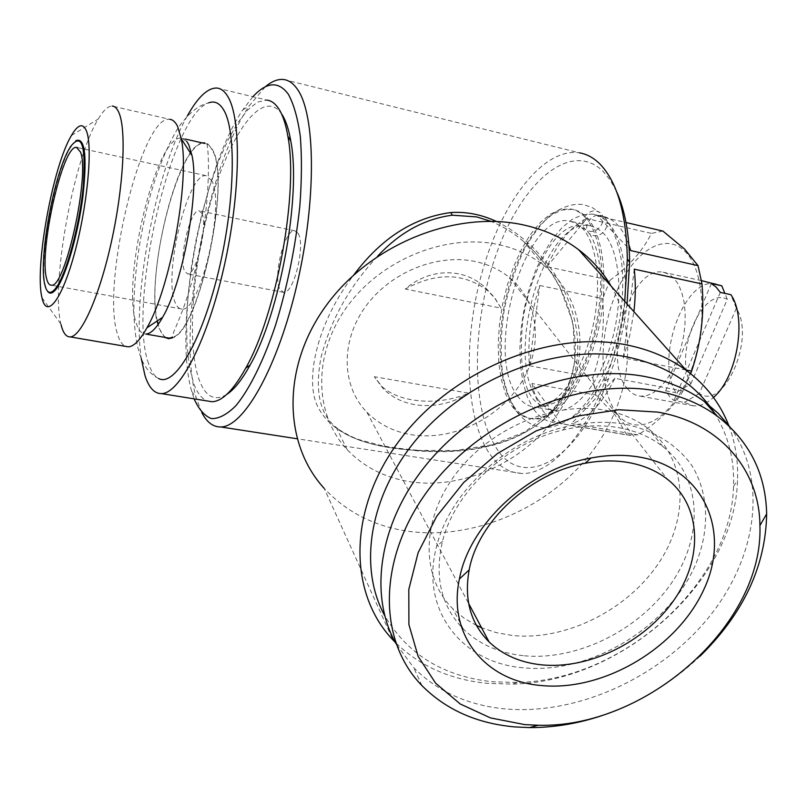 <?xml version="1.0" encoding="UTF-8"?>
<svg xmlns="http://www.w3.org/2000/svg" width="807" height="807" viewBox="0 0 807 807"><rect width="100%" height="100%" fill="white"/><g stroke="black" fill="none" stroke-linecap="round" stroke-linejoin="round"><path stroke-width="0.61" stroke-dasharray="4.04 3.03" d="M600.933 215.499L604.372 217.204C612.231 223.004 602.799 238.196 593.084 235.462L589.463 233.637C581.817 227.725 591.269 212.745 600.933 215.499M589.06 231.125C599.218 233.959 608.458 217.678 599.591 212.423L596.857 211.242C586.669 208.327 577.398 224.76 586.275 229.924L589.06 231.125M211.636 180.536L206.037 175.664C187.738 172.194 162.974 275.167 175.129 302.363C176.814 306.751 179.043 308.98 181.817 309.031C199.874 313.459 225.688 203.505 211.636 180.536M201.821 213.28L199.036 210.758C190.412 208.983 178.549 258.593 184.531 270.97L187.567 273.896C196.131 275.883 208.236 224.719 201.821 213.28M298.086 233.344L294.757 230.762C284.679 228.674 272.564 276.993 279.948 289.38L283.57 292.356C293.587 294.616 305.914 244.834 298.086 233.344M75.818 140.721L70.088 148.064C54.382 174.05 38.837 259.693 45.202 285.083L47.26 290.863M61.08 324.747L60.949 324.202C50.609 284.851 73.487 158.828 98.202 119.053C103.377 110.337 108.037 106.01 112.183 106.06L169.662 119.315C141.134 114.735 100.613 286.535 117.64 334.572C119.597 341.018 122.24 344.952 125.549 346.364M157.315 320.883C145.391 271.989 179.8 139.086 204.484 143.404C207.449 143.646 210.002 145.815 212.13 149.92C231.538 179.376 199.097 331.263 172.527 337.296M166.585 337.679C163.549 336.469 161.087 333.17 159.191 327.783L158.162 324.454M186.71 141.346L181.444 138.179C156.134 133.851 120.747 282.864 136.444 323.758C138.713 330.628 141.861 334.068 145.875 334.058M148.549 363.543C127.314 306.367 170.428 114.796 208.68 102.842C200.126 104.981 191.219 109.954 178.266 127.597C164.346 150.98 153.411 179.971 145.452 214.591C137.583 249.767 133.71 282.773 133.841 313.6C134.92 337.245 137.553 348.604 141.074 357.955C144.887 367.689 150.738 374.539 158.616 378.503C154.46 376.334 151.101 371.341 148.549 363.543M207.913 143.979L207.117 145.704C209.981 157.688 209.104 216.246 196.162 265.674C182.725 319.511 170.348 334.441 172.728 337.76C199.48 330.799 231.73 178.791 212.302 149.366L207.913 143.979L204.685 142.819M202.517 142.96C175.684 146.097 142.859 288.603 159.04 328.298L164.82 337.376M217.022 88.054L266.865 100.088L257.554 102.096L247.628 109.974L237.51 123.138L227.564 140.912L218.132 162.479L209.507 187.002L201.972 213.603L195.738 241.414L190.997 269.528L187.91 297.057L186.578 323.103L187.093 346.768L189.484 367.205L193.741 383.557C197.211 393.009 201.76 398.819 207.379 400.988M282.047 114.574C264.252 87.327 232.315 129.312 212.554 195.829C192.57 262.134 186.084 344.377 199.339 380.319C205.583 396.782 214.682 401.503 226.646 394.502M627.473 388.702C631.175 393.211 635.513 395.712 640.496 396.187L646.851 395.571L653.418 392.646L659.934 387.501L666.168 380.299L671.848 371.281L676.76 360.79L680.674 349.229L683.458 337.064L684.972 324.787L685.173 312.894L684.054 301.858L681.673 292.114L678.142 284.014L673.603 277.86L668.579 274.027L663.011 272.191C629.934 265.342 601.518 360.547 627.473 388.702M711.35 283.529L665.664 390.83L669.457 396.408L673.936 400.544L684.316 402.441L693.395 405.82C699.992 406.365 706.69 403.571 713.469 397.468M513.434 405.77C519.093 414.011 525.972 418.419 534.052 419.004C555.912 420.669 583.562 386.099 596.494 337.255C609.567 288.492 604.776 236.037 586.86 217.547C582.422 212.877 577.509 210.133 572.133 209.326L562.166 209.981L551.927 214.723L541.79 223.226L532.136 235.079L523.299 249.767L515.562 266.703L509.187 285.275L504.375 304.834L501.268 324.717L499.987 344.256L500.582 362.767L503.074 379.603L507.391 394.129L513.434 405.77M584.944 217.103C602.829 235.594 607.59 288.079 594.517 336.862C581.595 385.736 553.965 420.336 532.156 418.682C524.076 418.097 517.216 413.688 511.567 405.447L505.535 393.806L501.228 379.27L498.756 362.434L498.171 343.913L499.452 324.364L502.559 304.471L507.381 284.901L513.746 266.32L521.473 249.373L530.3 234.676L539.944 222.813L550.071 214.299L560.3 209.548L570.246 208.882C575.623 209.699 580.515 212.433 584.944 217.103M537.795 399.294C542.889 406.405 549.022 410.238 556.194 410.803C575.996 412.427 600.791 382.044 612.311 339.142C623.952 296.31 619.625 249.948 603.454 233.243L596.968 228.109L589.806 225.667C544.432 216.508 503.689 356.886 537.795 399.294M517.368 395.702C522.341 402.824 528.353 406.647 535.384 407.182C554.833 408.745 579.335 378.1 590.845 334.915C602.476 291.801 598.411 245.217 582.583 228.512L576.228 223.388L569.197 220.977C524.661 212.019 484.059 353.224 517.368 395.702M617.052 413.729C635.038 437.697 668.953 422.515 688.421 377C708.193 331.798 705.853 270.819 684.729 251.138C663.899 230.752 631.962 252.894 615.327 294.747C598.421 336.348 598.764 390.366 617.052 413.729M683.075 390.981C673.512 407.132 658.502 421.758 638.044 434.882L571.568 423.524C587.234 419.569 601.689 404.499 614.934 378.312L683.075 390.981L690.671 373.702M560.855 423.695L531.934 383.507C534.365 394.684 538.067 403.813 543.03 410.894C548.034 417.915 553.975 422.182 560.855 423.695L626.777 434.923L638.044 434.882M626.777 434.923L615.297 415.323L595.758 395.006L531.934 383.507M628.905 244.844C625.828 236.199 621.925 229.43 617.173 224.517C612.604 219.847 607.55 217.083 602.032 216.236L597.674 215.983L630.701 250.584M533.831 409.3C539.641 417.522 546.652 421.94 554.883 422.555C577.136 424.3 605.119 390.023 618.071 341.492C631.165 293.052 626.061 240.849 607.762 222.349C603.222 217.678 598.219 214.924 592.742 214.087L582.604 214.692L572.193 219.353L561.914 227.766L552.139 239.518L543.202 254.084L535.404 270.91L528.989 289.36L524.167 308.809L521.1 328.59L519.879 348.019L520.565 366.449L523.168 383.214L527.627 397.7L533.831 409.3M685.97 369.989L623.317 357.955L629.823 335.208L633.899 311.653M714.346 412.861C728.176 434.822 734.572 459.344 733.513 486.409C731.253 583.784 622.237 680.684 517.105 682.49L492.795 681.784C443.547 676.579 407.515 654.527 384.697 615.64M728.913 425.814C735.439 443.013 738.304 461.19 737.507 480.357C734.965 581.736 621.945 682.147 512.687 684.094L487.408 683.368C450.256 679.716 419.519 666.017 395.208 642.271M611.121 286.132C641.01 338.002 628.996 408.13 586.053 459.213C542.98 510.306 472.408 539.681 409.452 531.45C374.952 526.658 346.536 512.314 324.202 488.386L393.039 640.032M498.998 244.703C516.006 248.475 530.845 255.335 543.504 265.271C585.963 298.842 591.178 361.657 559.947 410.521C528.908 459.546 466.022 489.93 410.813 481.84C385.262 477.936 364.088 467.253 347.272 449.792C314.135 414.848 312.44 354.566 346.828 307.023C380.985 259.4 446.453 232.991 498.998 244.703M377.424 256.414C349.381 286.566 330.598 320.147 321.085 357.148C314.599 390.739 319.663 414.193 336.267 427.508C348.372 437.485 367.135 444.304 392.575 447.986L417.552 450.851C473.497 455.229 534.022 443.8 563.336 396.237C590.875 347.474 568.189 279.726 523.914 241.777L523.904 241.767C513.807 233.052 502.781 226.222 490.817 221.3M252.873 96.709L242.746 109.913C201.468 170.913 173.051 327.46 191.662 391.244L194.114 398.86M265.19 86.884L249.272 105.788C206.078 169.389 176.693 331.223 196.242 397.861L201.841 412.67M616.548 191.481L610.193 180.022L602.869 171.104C570.539 140.045 522.724 181.746 497.566 250.574C472.004 319.158 470.067 406.254 495.528 446.614C520.666 490.535 576.904 464.338 608.488 378.937C617.405 355.191 623.589 330.204 627.039 303.977M283.792 79.54L579.608 152.856C544.14 147.217 503.608 199.531 483.575 267.147C463.389 334.794 464.196 412.871 487.862 451.093C496.789 465.266 507.966 472.71 521.393 473.437C548.679 475.061 583.37 439.2 605.179 380.793C614.621 355.635 621.128 329.155 624.719 301.364M496.487 221.471C553.733 249.706 592.631 321.559 572.324 380.823C548.518 439.644 478.632 455.632 417.128 450.397C364.098 447.643 330.961 433.036 317.726 406.587C303.846 379.038 318.462 320.318 353.809 274.925M347.272 449.792L336.277 427.518C335.692 428.023 352.276 438.009 360.043 439.926L380.49 445.333C388.964 447.139 401.21 448.783 417.249 450.245L417.552 450.851M475.283 261.518C436.668 253.186 389.246 272.766 364.784 307.638C340.151 342.45 341.865 386.704 366.892 412.236C378.846 424.28 393.735 431.775 411.58 434.741C451.658 441.157 497.737 419.408 520.525 383.718C543.454 348.15 539.772 302.504 509.691 277.729C499.987 269.78 488.507 264.383 475.283 261.518M729.659 426.52C768.637 479.247 757.097 558.222 708.294 617.93C659.4 677.719 577.661 715.073 505.818 708.96C468.302 705.5 437.596 691.72 413.668 667.601L395.985 643.683M523.138 655.667C498.948 653.045 479.005 644.157 463.289 629.006C441.167 606.239 434.247 577.025 442.508 541.346C454.734 491.322 506.715 442.851 562.923 430.03C582.351 425.44 600.872 424.633 618.465 427.619C635.694 430.676 650.452 436.96 662.759 446.493C702.07 477.209 703.956 536.191 671.363 583.229C638.942 630.398 576.612 661.155 523.138 655.667M523.077 667.782C461.433 662.89 419.418 609.265 436.698 546.087C449.681 492.552 505.475 440.491 565.737 426.792C586.568 421.879 606.39 421.032 625.213 424.24C653.791 430.222 676.831 444.647 691.629 465.185C709.333 493.834 710.009 530.996 694.837 566.312C666.824 628.532 589.352 674.521 523.077 667.782M476.463 625.445L463.843 618.001L452.828 608.74C421.072 577.509 420.629 520.808 455.269 474.617C489.678 428.346 554.238 400.908 604.957 410.158C621.945 413.245 636.531 419.529 648.707 429.001C687.614 459.526 689.793 517.912 657.856 564.355C626.081 610.939 564.688 641.131 511.931 635.432L496.234 632.627L481.547 627.745M700.103 656.121C676.054 679.07 648.667 696.925 617.96 709.676M634.252 269.155L623.317 357.955M614.934 378.312L571.568 423.524M529.362 365.753L539.701 285.496C530.976 312.793 527.526 339.555 529.362 365.753L592.822 377.494C601.669 352.306 604.957 326.008 602.678 298.59L539.701 285.496M546.944 266.703L586.8 218.546C571.507 225.869 558.212 241.929 546.944 266.703L610.062 280.19C628.915 266.471 642.705 250.866 651.431 233.394L586.8 218.546M597.674 215.983L626.01 222.53M662.85 231.044L651.431 233.394M610.062 280.19L602.678 298.59M592.822 377.494L595.758 395.006M736.347 308.284L699.336 393.493C723.627 411.197 755.977 338.557 736.347 308.284L730.829 294.666M690.842 383.88L727.299 299.336C702.13 285.749 673.472 353.92 690.842 383.88L675.963 392.737C654.911 359.044 683.912 277.124 715.567 283.721M727.299 299.336L724.878 293.375M699.336 393.493L684.316 402.441M720.318 292.386L673.936 400.544M665.664 390.83L675.963 392.737M187.315 115.946C155.6 171.427 131.823 297.067 141.245 358.358M468.867 393.191C451.547 403.651 433.591 407.485 415 404.7C402.4 402.511 391.829 397.205 383.285 388.803L374.307 376.708L382.074 386.664C389.438 393.261 399.465 397.649 412.155 399.838C431.251 402.975 450.155 400.756 468.867 393.191L374.307 376.708M501.016 308.133L494.217 297.228L485.481 287.746C463.248 266.804 428.87 268.408 405.296 289.037L501.016 308.133L495.266 298.63L487.549 290.51C463.561 272.695 436.143 272.211 405.296 289.037M417.128 450.397L455.4 450.518L492.32 444.758L524.964 431.906L552.089 410.531L560.472 399.657L567.18 387.542L571.992 374.408L574.836 360.527L573.071 322.931L559.735 286.667L552.23 273.987L543.545 262.053L534.184 251.431L523.914 241.787M604.382 217.194C612.674 227.564 618.374 242.181 621.471 261.065C624.86 291.105 621.43 322.326 611.181 354.747C599.772 385.514 586.124 406.799 570.226 418.611C560.562 425.057 551.423 428.053 542.818 427.599C532.227 426.51 522.865 420.326 514.735 409.058C509.883 400.938 505.868 389.519 502.7 374.801C500.37 354.434 500.854 332.817 504.183 309.949C509.025 287.201 516.147 266.229 525.569 247.013C533.881 233.273 541.921 222.944 549.658 216.004C561.652 206.895 572.869 203.102 583.31 204.625L591.803 207.318L599.591 212.412M589.453 233.647C594.688 241.464 598.269 253.428 600.176 269.558C602.355 293.112 597.553 329.387 586.79 357.057C577.832 380.097 563.891 397.569 556.729 402.007L545.189 406.163C540.831 406.143 536.413 403.228 531.914 397.417C522.24 383.769 519.224 357.844 522.865 319.633C529.099 281.976 543.414 251.36 558.373 235.583C566.191 228.421 572.708 225.143 577.943 225.758L586.265 229.934M206.037 175.664L77.472 147.6M294.757 230.762L199.036 210.758M693.395 405.82L640.496 396.187M534.052 419.004L532.156 418.682M556.194 410.803L535.384 407.182M630.378 435.407L554.883 422.555M733.513 486.409L737.507 480.357M517.105 682.49L512.687 684.094M543.504 265.271L523.904 241.767M608.488 378.937L605.179 380.793M521.393 473.437L297.047 438.756M366.892 412.236L468.605 603.414M421.99 685.668L413.668 667.601M442.508 541.346L436.698 546.087M562.923 430.03L565.737 426.792M463.289 629.006L452.828 608.74M662.759 446.493L648.707 429.001M509.691 277.729L667.48 479.318M191.662 391.244L196.242 397.861M242.746 109.913L249.272 105.788M602.032 216.236L592.742 214.087M589.806 225.667L569.197 220.977M572.133 209.326L570.246 208.882M701.495 280.634L663.011 272.191M185.307 139.056L181.444 138.179M41.964 297.672L60.949 324.202M71.409 135.526L98.202 119.053M44.748 284.447L45.202 285.083M69.432 148.458L70.088 148.064M283.57 292.356L187.567 273.896M181.817 309.031L51.416 285.164M382.074 386.664L383.285 388.803M485.481 287.746L487.549 290.51"/><path stroke-width="1.21" d="M80.488 152.029L76.433 147.368C62.573 144.927 38.665 251.441 46.624 278.657C47.694 283.075 49.298 285.244 51.416 285.164C65.014 288.856 90.172 174.715 80.488 152.029M55.905 287.998C66.134 274.652 79.439 226.021 83.242 186.841C86.107 145.361 81.85 131.985 70.491 146.703L69.432 148.458C53.877 174.231 38.433 259.269 44.748 284.447C46.836 293.647 50.559 294.837 55.905 287.998M47.26 290.863C49.54 294.484 52.606 293.768 56.47 288.684C65.902 276.276 78.118 234.191 82.939 196.313C87.277 155.458 84.906 136.928 75.818 140.721M42.055 298.086C46.594 319.29 61.736 300.396 74.415 253.701C87.196 207.268 92.896 148.125 86.642 131.47C83.202 122.694 78.128 124.046 71.409 135.526C52.778 166.282 34.378 267.621 41.964 297.672L42.055 298.086M112.183 106.06C114.927 106.211 117.227 108.531 119.063 113.02C126.517 130.643 123.511 187.053 111.467 241.575C99.483 296.189 81.366 336.59 70.259 336.902C66.174 337.064 63.107 333.009 61.08 324.747M125.549 346.364L128.343 346.849C133.821 346.546 140.025 340.191 146.955 327.803C170.368 288.028 190.159 179.063 181.272 138.804L177.611 126.437C175.412 121.928 172.759 119.557 169.662 119.315M172.527 337.296L169.117 338.133L166.585 337.679M169.117 338.133L145.875 334.058C150.828 333.846 156.397 328.278 162.58 317.363C183.068 282.944 199.864 190.452 191.985 155.448L188.727 144.655L186.71 141.346M208.68 102.842C214.662 100.603 219.746 103.104 223.912 110.357C236.885 132.277 234.686 206.763 217.628 275.106C200.691 343.59 174.11 387.259 158.616 378.503M204.685 142.819L202.517 142.96M207.379 400.988L212.09 401.745C222.268 401.351 233.495 390.134 245.752 368.083C276.579 314.175 298.761 192.005 287.857 136.212C285.809 124.217 282.813 115.149 278.879 108.985C275.389 103.589 271.384 100.623 266.865 100.088M141.245 358.358L144.978 375.527C148.861 387.663 154.379 393.695 161.541 393.624C179.719 393.604 207.389 340.483 223.932 267.319C240.587 194.265 241.616 119.295 227.957 96.769C224.82 91.403 221.179 88.498 217.022 88.054C207.853 87.66 197.947 96.951 187.315 115.946M226.646 394.502C234.181 389.64 241.999 379.835 250.109 365.077C280.039 312.864 301.415 195.102 290.792 141.013C288.795 129.392 285.88 120.586 282.047 114.574M713.469 397.468C737.255 377.434 747.312 317.655 730.829 294.666L720.318 292.386L716.142 287.151L711.35 283.529L721.781 285.809L701.495 280.634M626.01 222.53L662.85 231.044L684.497 248.98L698.025 265.624L630.701 250.584L628.905 244.844M633.899 311.653C635.644 296.502 635.765 282.339 634.252 269.155L701.989 283.943L698.025 265.624M701.989 283.943C704.551 313.903 701.101 342.945 691.629 371.079L685.97 369.989M690.671 373.702L691.629 371.079M384.697 615.64C356.795 564.607 370.584 488.992 423.282 431.624C475.837 374.226 560.714 343.832 626.938 356.916C666.209 365.198 695.341 383.85 714.346 412.861M395.208 642.271L393.039 640.032C347.666 592.691 347.787 507.774 400.867 438.605C453.595 369.334 551.514 329.589 626.746 344.942C649.564 349.532 669.407 357.995 686.273 370.342C706.145 385.171 720.358 403.661 728.913 425.814M324.202 488.386C282.884 443.295 281.572 365.813 326.916 304.542C371.956 243.179 457.266 209.638 524.661 225.203C545.108 229.884 563.064 238.025 578.538 249.625C592.025 259.854 602.89 272.03 611.121 286.132M490.817 221.3L476.745 216.922L452.293 215.197C424.421 218.848 399.465 232.587 377.424 256.414M194.114 398.86C198.754 409.351 204.534 415.938 211.454 418.611C218.939 418.793 227.1 414.475 235.957 405.639C249.484 389.196 263.395 361.243 275.52 325.251C287.363 286.778 295.473 247.033 299.841 206.027C301.757 180.183 301.929 157.032 300.335 136.575C297.783 118.266 293.788 104.164 288.371 94.278C278.586 80.932 266.754 81.739 252.873 96.709M201.841 412.67C206.834 422.283 213.119 427.044 220.715 426.953C243.896 427.165 278.022 367.003 297.269 283.297C316.657 199.682 315.587 114.291 297.339 89.153C293.345 83.414 288.835 80.206 283.792 79.54C277.941 78.834 271.737 81.285 265.19 86.884M627.039 303.977L629.631 262.477C629.238 233.455 624.88 209.79 616.548 191.481M624.719 301.364L627.332 258.835C626.282 213.058 617.002 181.293 599.47 163.539C593.377 157.658 586.75 154.097 579.608 152.856M353.809 274.925C381.156 238.337 413.487 217.537 450.79 212.544C466.103 211.505 481.335 214.48 496.487 221.471M541.436 664.837C520.303 662.587 502.862 654.961 489.113 641.958C470.542 623.337 463.894 599.308 469.17 569.883C478.026 521.453 530.3 472.942 585.055 463.299C599.803 460.504 613.875 460.182 627.261 462.33C642.967 464.973 656.373 470.632 667.48 479.318C701.848 506.433 703.149 558.555 673.815 600.337C644.622 642.241 588.888 669.628 541.436 664.837M638.811 456.974C703.855 467.616 731.374 531.077 703.886 589.433C677.244 648.001 603.807 691.639 541.416 685.547C485.885 681.239 447.34 635.321 459.405 579.012C469.26 524.207 528.797 468.897 590.986 458.013C607.732 454.855 623.67 454.512 638.811 456.974M524.762 724.615L490.495 717.917L460.252 703.997L435.659 683.226L418.147 656.394L408.917 624.608L408.806 589.413L418.147 552.624L436.698 516.309L463.601 482.606L497.384 453.574L536.08 430.958L577.368 416.089L618.777 409.744L657.927 412.125C720.308 422.888 759.589 470.269 759.922 525.549C763.795 624.537 646.054 728.499 538.208 725.231L524.762 724.615M617.96 709.676C588.555 721.69 559.08 727.662 529.523 727.591L515.118 726.936C477.179 723.627 446.14 709.867 421.99 685.668C376.829 639.578 377.404 555.559 430.968 486.419C484.16 417.179 582.452 376.677 657.443 391.113C680.452 395.48 700.365 403.793 717.181 416.069C749.279 440.854 765.772 473.467 766.65 513.918C765.742 565.979 743.56 613.381 700.103 656.121M395.985 643.683C366.681 592.045 380.46 514.311 434.842 454.835C489.072 395.329 576.995 363.412 645.197 376.587C667.934 380.985 687.645 389.287 704.309 401.493L718.048 413.194L729.659 426.52M481.547 627.745L476.463 625.445M724.878 293.375L721.781 285.809M164.82 337.376L168.552 338.708L172.728 337.76M158.162 324.454L157.315 320.883M450.79 212.544L452.293 215.197M77.472 147.6L76.433 147.368M128.343 346.849L70.259 336.902M191.985 155.448L181.272 138.804M162.58 317.363L146.955 327.803M212.09 401.745L161.541 393.624M290.792 141.013L287.857 136.212M250.109 365.077L245.752 368.083M686.273 370.342L578.538 249.625M629.631 262.477L627.332 258.835M297.047 438.756L220.715 426.953M468.605 603.414L489.113 641.958M717.181 416.069L704.309 401.493M759.922 525.549L766.65 513.918M538.208 725.231L529.523 727.591M469.17 569.883L459.405 579.012M585.055 463.299L590.986 458.013M204.484 143.404L185.307 139.056"/></g></svg>
